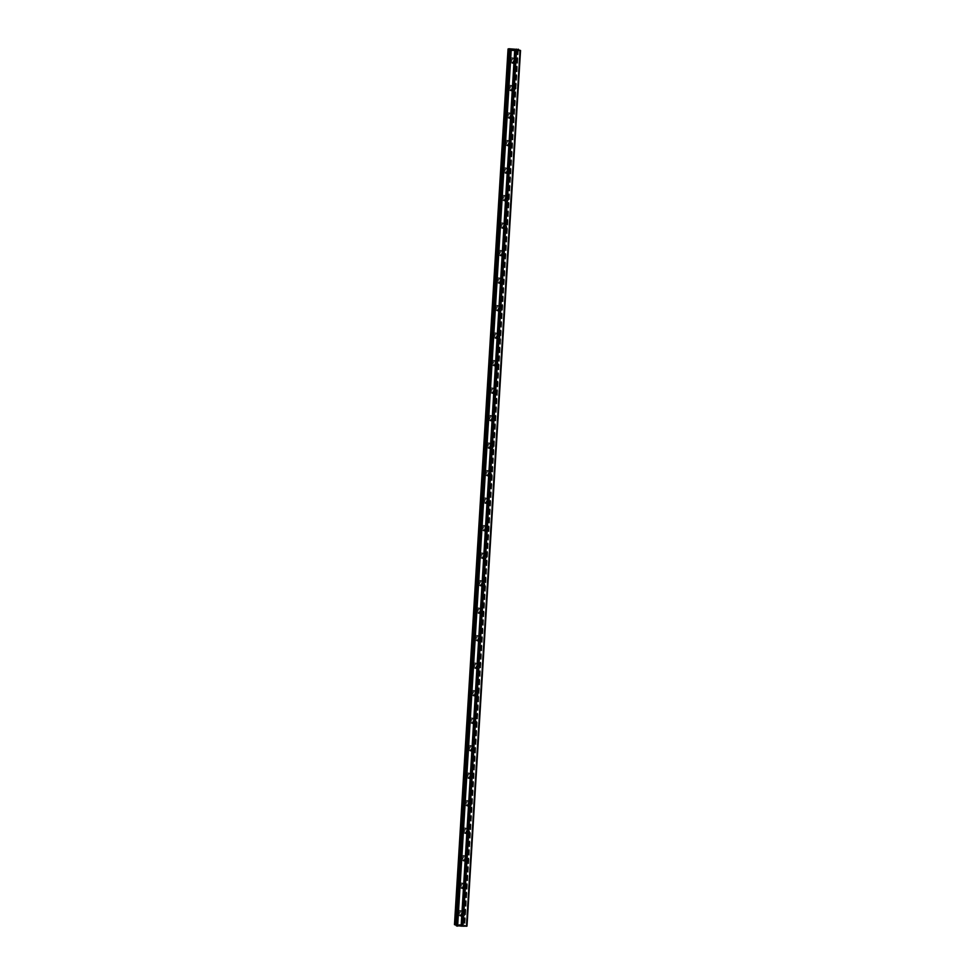 <?xml version="1.0" encoding="UTF-8"?>
<svg xmlns="http://www.w3.org/2000/svg" width="975" height="975" viewBox="0 0 975 975"><rect width="100%" height="100%" fill="white"/><g stroke="black" fill="none" stroke-linecap="round" stroke-linejoin="round"><path stroke-width="0.73" stroke-dasharray="4.88 3.66" d="M461.273 915.269A1.633 1.536 -59 0 1 459.481 913.685A1.633 1.536 -59 0 1 462.516 913.112M462.284 913.002A2.559 2.413 121 0 0 461.163 910.784A2.559 2.413 121 0 0 457.397 912.953A2.559 2.413 121 0 0 458.518 915.172A2.559 2.413 121 0 0 462.284 913.002A2.559 2.413 121 0 0 461.163 910.784A2.559 2.413 121 0 0 457.397 912.953A2.559 2.413 121 0 0 458.518 915.172A2.559 2.413 121 0 0 462.284 913.002M462.954 887.762A1.633 1.536 -59 0 1 461.163 886.178A1.633 1.536 -59 0 1 464.197 885.605M463.966 885.495A2.559 2.413 121 0 0 462.845 883.277A2.559 2.413 121 0 0 459.079 885.446A2.559 2.413 121 0 0 460.2 887.664A2.559 2.413 121 0 0 463.966 885.495A2.559 2.413 121 0 0 462.845 883.277A2.559 2.413 121 0 0 459.079 885.446A2.559 2.413 121 0 0 460.2 887.664A2.559 2.413 121 0 0 463.966 885.495M464.636 860.255A1.633 1.536 -59 0 1 462.845 858.67A1.633 1.536 -59 0 1 465.879 858.098M465.648 857.988A2.559 2.413 121 0 0 464.527 855.77A2.559 2.413 121 0 0 460.761 857.939A2.559 2.413 121 0 0 461.882 860.157A2.559 2.413 121 0 0 465.648 857.988A2.559 2.413 121 0 0 464.527 855.77A2.559 2.413 121 0 0 460.761 857.939A2.559 2.413 121 0 0 461.882 860.157A2.559 2.413 121 0 0 465.648 857.988M466.318 832.747A1.633 1.536 -59 0 1 464.527 831.163A1.633 1.536 -59 0 1 467.561 830.59M467.342 830.481A2.559 2.413 121 0 0 466.208 828.263A2.559 2.413 121 0 0 462.442 830.432A2.559 2.413 121 0 0 463.576 832.65A2.559 2.413 121 0 0 467.342 830.481A2.559 2.413 121 0 0 466.208 828.263A2.559 2.413 121 0 0 462.442 830.432A2.559 2.413 121 0 0 463.564 832.65A2.559 2.413 121 0 0 467.33 830.481M468 805.24A1.633 1.536 -59 0 1 466.208 803.656A1.633 1.536 -59 0 1 469.243 803.083M469.024 802.973A2.559 2.413 121 0 0 467.89 800.755A2.559 2.413 121 0 0 464.124 802.925A2.559 2.413 121 0 0 465.258 805.143A2.559 2.413 121 0 0 469.024 802.973A2.559 2.413 121 0 0 467.89 800.755A2.559 2.413 121 0 0 464.124 802.925A2.559 2.413 121 0 0 465.246 805.143A2.559 2.413 121 0 0 469.012 802.973M469.682 777.733A1.633 1.536 -59 0 1 467.89 776.149A1.633 1.536 -59 0 1 470.937 775.576M470.706 775.466A2.559 2.413 121 0 0 469.572 773.248A2.559 2.413 121 0 0 465.806 775.418A2.559 2.413 121 0 0 466.94 777.636A2.559 2.413 121 0 0 470.706 775.466A2.559 2.413 121 0 0 469.572 773.248A2.559 2.413 121 0 0 465.806 775.418A2.559 2.413 121 0 0 466.928 777.636A2.559 2.413 121 0 0 470.693 775.466M471.364 750.226A1.633 1.536 -59 0 1 469.572 748.642A1.633 1.536 -59 0 1 472.619 748.069M472.388 747.959A2.559 2.413 121 0 0 471.254 745.741A2.559 2.413 121 0 0 467.488 747.91A2.559 2.413 121 0 0 468.622 750.128A2.559 2.413 121 0 0 472.388 747.959A2.559 2.413 121 0 0 471.254 745.741A2.559 2.413 121 0 0 467.488 747.91A2.559 2.413 121 0 0 468.622 750.128A2.559 2.413 121 0 0 472.388 747.959M473.046 722.719A1.633 1.536 -59 0 1 471.254 721.134A1.633 1.536 -59 0 1 474.301 720.562M474.069 720.452A2.559 2.413 121 0 0 472.936 718.234A2.559 2.413 121 0 0 469.17 720.403A2.559 2.413 121 0 0 470.303 722.621A2.559 2.413 121 0 0 474.069 720.452A2.559 2.413 121 0 0 472.936 718.234A2.559 2.413 121 0 0 469.17 720.403A2.559 2.413 121 0 0 470.303 722.621A2.559 2.413 121 0 0 474.069 720.452M474.727 695.212A1.633 1.536 -59 0 1 472.936 693.627A1.633 1.536 -59 0 1 475.983 693.054M475.751 692.945A2.559 2.413 121 0 0 474.618 690.727A2.559 2.413 121 0 0 470.852 692.896A2.559 2.413 121 0 0 471.985 695.114A2.559 2.413 121 0 0 475.751 692.945A2.559 2.413 121 0 0 474.618 690.727A2.559 2.413 121 0 0 470.852 692.896A2.559 2.413 121 0 0 471.985 695.114A2.559 2.413 121 0 0 475.751 692.945M476.409 667.704A1.633 1.536 -59 0 1 474.618 666.12A1.633 1.536 -59 0 1 477.665 665.547M477.433 665.438A2.559 2.413 121 0 0 476.3 663.219A2.559 2.413 121 0 0 472.534 665.389A2.559 2.413 121 0 0 473.667 667.607A2.559 2.413 121 0 0 477.433 665.438A2.559 2.413 121 0 0 476.3 663.219A2.559 2.413 121 0 0 472.534 665.389A2.559 2.413 121 0 0 473.667 667.607A2.559 2.413 121 0 0 477.433 665.438M478.091 640.197A1.633 1.536 -59 0 1 476.3 638.613A1.633 1.536 -59 0 1 479.347 638.04M479.115 637.93A2.559 2.413 121 0 0 477.982 635.712A2.559 2.413 121 0 0 474.216 637.882A2.559 2.413 121 0 0 475.349 640.1A2.559 2.413 121 0 0 479.115 637.93A2.559 2.413 121 0 0 477.982 635.712A2.559 2.413 121 0 0 474.216 637.882A2.559 2.413 121 0 0 475.349 640.1A2.559 2.413 121 0 0 479.115 637.93M479.773 612.69A1.633 1.536 -59 0 1 477.982 611.106A1.633 1.536 -59 0 1 481.028 610.533M480.797 610.423A2.559 2.413 121 0 0 479.663 608.205A2.559 2.413 121 0 0 475.898 610.374A2.559 2.413 121 0 0 477.031 612.592A2.559 2.413 121 0 0 480.797 610.423A2.559 2.413 121 0 0 479.663 608.205A2.559 2.413 121 0 0 475.898 610.374A2.559 2.413 121 0 0 477.031 612.592A2.559 2.413 121 0 0 480.797 610.423M481.455 585.183A1.633 1.536 -59 0 1 479.663 583.598A1.633 1.536 -59 0 1 482.71 583.026M482.479 582.916A2.559 2.413 121 0 0 481.345 580.698A2.559 2.413 121 0 0 477.579 582.867A2.559 2.413 121 0 0 478.713 585.085A2.559 2.413 121 0 0 482.479 582.916A2.559 2.413 121 0 0 481.345 580.698A2.559 2.413 121 0 0 477.579 582.867A2.559 2.413 121 0 0 478.713 585.085A2.559 2.413 121 0 0 482.479 582.916M483.149 557.676A1.633 1.536 -59 0 1 481.357 556.091A1.633 1.536 -59 0 1 484.392 555.518M484.161 555.409A2.559 2.413 121 0 0 483.027 553.191A2.559 2.413 121 0 0 479.261 555.36A2.559 2.413 121 0 0 480.395 557.578A2.559 2.413 121 0 0 484.161 555.409A2.559 2.413 121 0 0 483.027 553.191A2.559 2.413 121 0 0 479.261 555.36A2.559 2.413 121 0 0 480.395 557.578A2.559 2.413 121 0 0 484.161 555.409M484.831 530.168A1.633 1.536 -59 0 1 483.039 528.584A1.633 1.536 -59 0 1 486.074 528.011M485.842 527.902A2.559 2.413 121 0 0 484.709 525.683A2.559 2.413 121 0 0 480.943 527.853A2.559 2.413 121 0 0 482.077 530.071A2.559 2.413 121 0 0 485.842 527.902A2.559 2.413 121 0 0 484.709 525.683A2.559 2.413 121 0 0 480.943 527.853A2.559 2.413 121 0 0 482.077 530.071A2.559 2.413 121 0 0 485.842 527.902M486.513 502.661A1.633 1.536 -59 0 1 484.721 501.077A1.633 1.536 -59 0 1 487.756 500.504M487.524 500.394A2.559 2.413 121 0 0 486.391 498.176A2.559 2.413 121 0 0 482.625 500.346A2.559 2.413 121 0 0 483.758 502.564A2.559 2.413 121 0 0 487.524 500.394A2.559 2.413 121 0 0 486.391 498.176A2.559 2.413 121 0 0 482.625 500.346A2.559 2.413 121 0 0 483.758 502.564A2.559 2.413 121 0 0 487.524 500.394M488.195 475.154A1.633 1.536 -59 0 1 486.403 473.57A1.633 1.536 -59 0 1 489.438 472.997M489.206 472.887A2.559 2.413 121 0 0 488.073 470.669A2.559 2.413 121 0 0 484.307 472.838A2.559 2.413 121 0 0 485.44 475.057A2.559 2.413 121 0 0 489.206 472.887A2.559 2.413 121 0 0 488.073 470.669A2.559 2.413 121 0 0 484.307 472.838A2.559 2.413 121 0 0 485.44 475.057A2.559 2.413 121 0 0 489.206 472.887M489.877 447.647A1.633 1.536 -59 0 1 488.085 446.062A1.633 1.536 -59 0 1 491.12 445.49M490.888 445.38A2.559 2.413 121 0 0 489.755 443.162A2.559 2.413 121 0 0 485.989 445.331A2.559 2.413 121 0 0 487.122 447.549A2.559 2.413 121 0 0 490.888 445.38A2.559 2.413 121 0 0 489.755 443.162A2.559 2.413 121 0 0 485.989 445.331A2.559 2.413 121 0 0 487.122 447.549A2.559 2.413 121 0 0 490.888 445.38M491.558 420.14A1.633 1.536 -59 0 1 489.767 418.555A1.633 1.536 -59 0 1 492.802 417.982M492.57 417.873A2.559 2.413 121 0 0 491.437 415.655A2.559 2.413 121 0 0 487.671 417.824A2.559 2.413 121 0 0 488.804 420.042A2.559 2.413 121 0 0 492.57 417.873A2.559 2.413 121 0 0 491.437 415.655A2.559 2.413 121 0 0 487.671 417.824A2.559 2.413 121 0 0 488.804 420.042A2.559 2.413 121 0 0 492.57 417.873M493.24 392.633A1.633 1.536 -59 0 1 491.449 391.048A1.633 1.536 -59 0 1 494.483 390.475M494.252 390.366A2.559 2.413 121 0 0 493.131 388.148A2.559 2.413 121 0 0 489.365 390.317A2.559 2.413 121 0 0 490.486 392.535A2.559 2.413 121 0 0 494.252 390.366A2.559 2.413 121 0 0 493.118 388.148A2.559 2.413 121 0 0 489.352 390.317A2.559 2.413 121 0 0 490.486 392.535A2.559 2.413 121 0 0 494.252 390.366M494.922 365.125A1.633 1.536 -59 0 1 493.131 363.541A1.633 1.536 -59 0 1 496.165 362.968M495.934 362.858A2.559 2.413 121 0 0 494.812 360.64A2.559 2.413 121 0 0 491.047 362.81A2.559 2.413 121 0 0 492.168 365.028A2.559 2.413 121 0 0 495.934 362.858A2.559 2.413 121 0 0 494.8 360.64A2.559 2.413 121 0 0 491.034 362.81A2.559 2.413 121 0 0 492.168 365.028A2.559 2.413 121 0 0 495.934 362.858M496.604 337.618A1.633 1.536 -59 0 1 494.812 336.034A1.633 1.536 -59 0 1 497.847 335.461M497.616 335.351A2.559 2.413 121 0 0 496.494 333.133A2.559 2.413 121 0 0 492.728 335.303A2.559 2.413 121 0 0 493.85 337.521A2.559 2.413 121 0 0 497.616 335.351A2.559 2.413 121 0 0 496.482 333.133A2.559 2.413 121 0 0 492.716 335.303A2.559 2.413 121 0 0 493.85 337.521A2.559 2.413 121 0 0 497.616 335.351M498.286 310.111A1.633 1.536 -59 0 1 496.494 308.527A1.633 1.536 -59 0 1 499.529 307.954M499.298 307.844A2.559 2.413 121 0 0 498.176 305.626A2.559 2.413 121 0 0 494.41 307.795A2.559 2.413 121 0 0 495.532 310.013A2.559 2.413 121 0 0 499.298 307.844A2.559 2.413 121 0 0 498.176 305.626A2.559 2.413 121 0 0 494.41 307.795A2.559 2.413 121 0 0 495.532 310.013A2.559 2.413 121 0 0 499.298 307.844M499.968 282.604A1.633 1.536 -59 0 1 498.176 281.019A1.633 1.536 -59 0 1 501.211 280.447M500.979 280.337A2.559 2.413 121 0 0 499.858 278.119A2.559 2.413 121 0 0 496.092 280.288A2.559 2.413 121 0 0 497.213 282.506A2.559 2.413 121 0 0 500.979 280.337A2.559 2.413 121 0 0 499.858 278.119A2.559 2.413 121 0 0 496.092 280.288A2.559 2.413 121 0 0 497.213 282.506A2.559 2.413 121 0 0 500.979 280.337M501.65 255.097A1.633 1.536 -59 0 1 499.858 253.512A1.633 1.536 -59 0 1 502.893 252.939M502.661 252.83A2.559 2.413 121 0 0 501.54 250.612A2.559 2.413 121 0 0 497.774 252.781A2.559 2.413 121 0 0 498.895 254.999A2.559 2.413 121 0 0 502.661 252.83A2.559 2.413 121 0 0 501.54 250.612A2.559 2.413 121 0 0 497.774 252.781A2.559 2.413 121 0 0 498.895 254.999A2.559 2.413 121 0 0 502.661 252.83M503.332 227.589A1.633 1.536 -59 0 1 501.54 226.005A1.633 1.536 -59 0 1 504.575 225.432M504.343 225.322A2.559 2.413 121 0 0 503.222 223.104A2.559 2.413 121 0 0 499.456 225.274A2.559 2.413 121 0 0 500.577 227.492A2.559 2.413 121 0 0 504.343 225.322A2.559 2.413 121 0 0 503.222 223.104A2.559 2.413 121 0 0 499.456 225.274A2.559 2.413 121 0 0 500.577 227.492A2.559 2.413 121 0 0 504.343 225.322M505.013 200.082A1.633 1.536 -59 0 1 503.222 198.486A1.633 1.536 -59 0 1 506.257 197.925M506.037 197.815A2.559 2.413 121 0 0 504.904 195.597A2.559 2.413 121 0 0 501.138 197.767A2.559 2.413 121 0 0 502.271 199.985A2.559 2.413 121 0 0 506.037 197.815A2.559 2.413 121 0 0 504.904 195.597A2.559 2.413 121 0 0 501.138 197.767A2.559 2.413 121 0 0 502.259 199.985A2.559 2.413 121 0 0 506.025 197.815M506.695 172.575A1.633 1.536 -59 0 1 504.904 170.978A1.633 1.536 -59 0 1 507.951 170.418M507.719 170.308A2.559 2.413 121 0 0 506.586 168.09A2.559 2.413 121 0 0 502.82 170.259A2.559 2.413 121 0 0 503.953 172.478A2.559 2.413 121 0 0 507.719 170.308A2.559 2.413 121 0 0 506.586 168.09A2.559 2.413 121 0 0 502.82 170.259A2.559 2.413 121 0 0 503.941 172.478A2.559 2.413 121 0 0 507.707 170.308M508.377 145.068A1.633 1.536 -59 0 1 506.586 143.471A1.633 1.536 -59 0 1 509.633 142.911M509.401 142.801A2.559 2.413 121 0 0 508.268 140.583A2.559 2.413 121 0 0 504.502 142.752A2.559 2.413 121 0 0 505.635 144.97A2.559 2.413 121 0 0 509.401 142.801A2.559 2.413 121 0 0 508.268 140.583A2.559 2.413 121 0 0 504.502 142.752A2.559 2.413 121 0 0 505.635 144.97A2.559 2.413 121 0 0 509.401 142.801M510.059 117.561A1.633 1.536 -59 0 1 508.268 115.964A1.633 1.536 -59 0 1 511.314 115.403M511.083 115.294A2.559 2.413 121 0 0 509.949 113.076A2.559 2.413 121 0 0 506.183 115.245A2.559 2.413 121 0 0 507.317 117.463A2.559 2.413 121 0 0 511.083 115.294A2.559 2.413 121 0 0 509.949 113.076A2.559 2.413 121 0 0 506.183 115.245A2.559 2.413 121 0 0 507.317 117.463A2.559 2.413 121 0 0 511.083 115.294M511.741 90.053A1.633 1.536 -59 0 1 509.949 88.457A1.633 1.536 -59 0 1 512.996 87.896M512.765 87.787A2.559 2.413 121 0 0 511.631 85.568A2.559 2.413 121 0 0 507.865 87.738A2.559 2.413 121 0 0 508.999 89.956A2.559 2.413 121 0 0 512.765 87.787A2.559 2.413 121 0 0 511.631 85.568A2.559 2.413 121 0 0 507.865 87.738A2.559 2.413 121 0 0 508.999 89.956A2.559 2.413 121 0 0 512.765 87.787M513.423 62.546A1.633 1.536 -59 0 1 511.631 60.95A1.633 1.536 -59 0 1 514.678 60.389M514.447 60.279A2.559 2.413 121 0 0 513.313 58.061A2.559 2.413 121 0 0 509.547 60.231A2.559 2.413 121 0 0 510.681 62.449A2.559 2.413 121 0 0 514.447 60.279A2.559 2.413 121 0 0 513.313 58.061A2.559 2.413 121 0 0 509.547 60.231A2.559 2.413 121 0 0 510.681 62.449A2.559 2.413 121 0 0 514.447 60.279M510.742 60.95A2.559 2.413 -59 0 1 514.508 58.78A2.559 2.413 -59 0 1 515.641 60.998A2.559 2.413 -59 0 1 511.875 63.168A2.559 2.413 -59 0 1 510.742 60.95M513.398 62.412A2.559 2.413 -59 0 1 509.669 60.304A2.559 2.413 -59 0 1 513.435 58.134A2.559 2.413 -59 0 1 514.556 60.413M509.06 88.457A2.559 2.413 -59 0 1 512.826 86.287A2.559 2.413 -59 0 1 513.959 88.506A2.559 2.413 -59 0 1 510.193 90.675A2.559 2.413 -59 0 1 509.06 88.457M511.717 89.919A2.559 2.413 -59 0 1 507.987 87.811A2.559 2.413 -59 0 1 511.753 85.642A2.559 2.413 -59 0 1 512.874 87.921M507.378 115.964A2.559 2.413 -59 0 1 511.144 113.795A2.559 2.413 -59 0 1 512.277 116.013A2.559 2.413 -59 0 1 508.511 118.182A2.559 2.413 -59 0 1 507.378 115.964M510.023 117.427A2.559 2.413 -59 0 1 506.305 115.318A2.559 2.413 -59 0 1 510.071 113.149A2.559 2.413 -59 0 1 511.192 115.428M505.696 143.471A2.559 2.413 -59 0 1 509.462 141.302A2.559 2.413 -59 0 1 510.595 143.52A2.559 2.413 -59 0 1 506.829 145.689A2.559 2.413 -59 0 1 505.696 143.471M508.341 144.934A2.559 2.413 -59 0 1 504.623 142.825A2.559 2.413 -59 0 1 508.389 140.656A2.559 2.413 -59 0 1 509.511 142.935M504.014 170.978A2.559 2.413 -59 0 1 507.78 168.809A2.559 2.413 -59 0 1 508.913 171.027A2.559 2.413 -59 0 1 505.148 173.197A2.559 2.413 -59 0 1 504.014 170.978M506.659 172.441A2.559 2.413 -59 0 1 502.942 170.332A2.559 2.413 -59 0 1 506.707 168.163A2.559 2.413 -59 0 1 507.829 170.442M502.332 198.486A2.559 2.413 -59 0 1 506.098 196.316A2.559 2.413 -59 0 1 507.232 198.534A2.559 2.413 -59 0 1 503.466 200.704A2.559 2.413 -59 0 1 502.332 198.486M504.977 199.948A2.559 2.413 -59 0 1 501.26 197.84A2.559 2.413 -59 0 1 505.026 195.67A2.559 2.413 -59 0 1 506.147 197.949M500.65 225.993A2.559 2.413 -59 0 1 504.416 223.823A2.559 2.413 -59 0 1 505.55 226.042A2.559 2.413 -59 0 1 501.784 228.211A2.559 2.413 -59 0 1 500.65 225.993M503.295 227.455A2.559 2.413 -59 0 1 499.578 225.347A2.559 2.413 -59 0 1 503.344 223.178A2.559 2.413 -59 0 1 504.465 225.457M498.968 253.5A2.559 2.413 -59 0 1 502.734 251.331A2.559 2.413 -59 0 1 503.868 253.549A2.559 2.413 -59 0 1 500.102 255.718A2.559 2.413 -59 0 1 498.968 253.5M501.613 254.962A2.559 2.413 -59 0 1 497.896 252.854A2.559 2.413 -59 0 1 501.662 250.685A2.559 2.413 -59 0 1 502.783 252.964M497.287 281.007A2.559 2.413 -59 0 1 501.053 278.838A2.559 2.413 -59 0 1 502.186 281.056A2.559 2.413 -59 0 1 498.42 283.225A2.559 2.413 -59 0 1 497.287 281.007M499.931 282.47A2.559 2.413 -59 0 1 496.214 280.361A2.559 2.413 -59 0 1 499.98 278.192A2.559 2.413 -59 0 1 501.101 280.471M495.605 308.514A2.559 2.413 -59 0 1 499.371 306.345A2.559 2.413 -59 0 1 500.504 308.563A2.559 2.413 -59 0 1 496.738 310.733A2.559 2.413 -59 0 1 495.605 308.514M498.249 309.977A2.559 2.413 -59 0 1 494.52 307.868A2.559 2.413 -59 0 1 498.286 305.699A2.559 2.413 -59 0 1 499.419 307.978M493.923 336.022A2.559 2.413 -59 0 1 497.689 333.852A2.559 2.413 -59 0 1 498.822 336.07A2.559 2.413 -59 0 1 495.056 338.24A2.559 2.413 -59 0 1 493.923 336.022M496.567 337.484A2.559 2.413 -59 0 1 492.838 335.376A2.559 2.413 -59 0 1 496.604 333.206A2.559 2.413 -59 0 1 497.737 335.485M492.241 363.529A2.559 2.413 -59 0 1 496.007 361.359A2.559 2.413 -59 0 1 497.128 363.577A2.559 2.413 -59 0 1 493.374 365.747A2.559 2.413 -59 0 1 492.241 363.529M494.886 364.991A2.559 2.413 -59 0 1 491.156 362.883A2.559 2.413 -59 0 1 494.922 360.713A2.559 2.413 -59 0 1 496.056 362.992M490.559 391.036A2.559 2.413 -59 0 1 494.325 388.867A2.559 2.413 -59 0 1 495.446 391.085A2.559 2.413 -59 0 1 491.68 393.254A2.559 2.413 -59 0 1 490.559 391.036M493.204 392.498A2.559 2.413 -59 0 1 489.474 390.39A2.559 2.413 -59 0 1 493.24 388.221A2.559 2.413 -59 0 1 494.374 390.5M488.877 418.543A2.559 2.413 -59 0 1 492.643 416.374A2.559 2.413 -59 0 1 493.764 418.592A2.559 2.413 -59 0 1 489.998 420.761A2.559 2.413 -59 0 1 488.877 418.543M491.522 420.006A2.559 2.413 -59 0 1 487.793 417.897A2.559 2.413 -59 0 1 491.558 415.728A2.559 2.413 -59 0 1 492.692 418.007M487.195 446.05A2.559 2.413 -59 0 1 490.961 443.881A2.559 2.413 -59 0 1 492.082 446.099A2.559 2.413 -59 0 1 488.317 448.268A2.559 2.413 -59 0 1 487.195 446.05M489.84 447.513A2.559 2.413 -59 0 1 486.111 445.404A2.559 2.413 -59 0 1 489.877 443.235A2.559 2.413 -59 0 1 491.01 445.514M485.513 473.558A2.559 2.413 -59 0 1 489.279 471.388A2.559 2.413 -59 0 1 490.401 473.606A2.559 2.413 -59 0 1 486.635 475.776A2.559 2.413 -59 0 1 485.513 473.558M488.158 475.02A2.559 2.413 -59 0 1 484.429 472.912A2.559 2.413 -59 0 1 488.195 470.742A2.559 2.413 -59 0 1 489.328 473.021M483.832 501.065A2.559 2.413 -59 0 1 487.597 498.895A2.559 2.413 -59 0 1 488.719 501.113A2.559 2.413 -59 0 1 484.953 503.283A2.559 2.413 -59 0 1 483.832 501.065M486.476 502.527A2.559 2.413 -59 0 1 482.747 500.419A2.559 2.413 -59 0 1 486.513 498.249A2.559 2.413 -59 0 1 487.646 500.528M482.15 528.572A2.559 2.413 -59 0 1 485.916 526.403A2.559 2.413 -59 0 1 487.037 528.621A2.559 2.413 -59 0 1 483.271 530.79A2.559 2.413 -59 0 1 482.15 528.572M484.794 530.034A2.559 2.413 -59 0 1 481.065 527.926A2.559 2.413 -59 0 1 484.831 525.757A2.559 2.413 -59 0 1 485.952 528.036M480.456 556.079A2.559 2.413 -59 0 1 484.222 553.91A2.559 2.413 -59 0 1 485.355 556.128A2.559 2.413 -59 0 1 481.589 558.297A2.559 2.413 -59 0 1 480.456 556.079M483.112 557.542A2.559 2.413 -59 0 1 479.383 555.433A2.559 2.413 -59 0 1 483.149 553.264A2.559 2.413 -59 0 1 484.27 555.543M478.774 583.586A2.559 2.413 -59 0 1 482.54 581.417A2.559 2.413 -59 0 1 483.673 583.635A2.559 2.413 -59 0 1 479.907 585.804A2.559 2.413 -59 0 1 478.774 583.586M481.431 585.049A2.559 2.413 -59 0 1 477.701 582.94A2.559 2.413 -59 0 1 481.467 580.771A2.559 2.413 -59 0 1 482.588 583.05M477.092 611.093A2.559 2.413 -59 0 1 480.858 608.924A2.559 2.413 -59 0 1 481.991 611.142A2.559 2.413 -59 0 1 478.225 613.312A2.559 2.413 -59 0 1 477.092 611.093M479.749 612.556A2.559 2.413 -59 0 1 476.019 610.447A2.559 2.413 -59 0 1 479.785 608.278A2.559 2.413 -59 0 1 480.907 610.557M475.41 638.601A2.559 2.413 -59 0 1 479.176 636.431A2.559 2.413 -59 0 1 480.309 638.649A2.559 2.413 -59 0 1 476.543 640.819A2.559 2.413 -59 0 1 475.41 638.601M478.067 640.063A2.559 2.413 -59 0 1 474.337 637.955A2.559 2.413 -59 0 1 478.103 635.785A2.559 2.413 -59 0 1 479.225 638.064M473.728 666.108A2.559 2.413 -59 0 1 477.494 663.938A2.559 2.413 -59 0 1 478.628 666.157A2.559 2.413 -59 0 1 474.862 668.326A2.559 2.413 -59 0 1 473.728 666.108M476.385 667.57A2.559 2.413 -59 0 1 472.656 665.462A2.559 2.413 -59 0 1 476.422 663.293A2.559 2.413 -59 0 1 477.543 665.572M472.046 693.615A2.559 2.413 -59 0 1 475.812 691.446A2.559 2.413 -59 0 1 476.946 693.664A2.559 2.413 -59 0 1 473.18 695.833A2.559 2.413 -59 0 1 472.046 693.615M474.703 695.078A2.559 2.413 -59 0 1 470.974 692.969A2.559 2.413 -59 0 1 474.74 690.8A2.559 2.413 -59 0 1 475.861 693.079M470.364 721.122A2.559 2.413 -59 0 1 474.13 718.953A2.559 2.413 -59 0 1 475.264 721.171A2.559 2.413 -59 0 1 471.498 723.34A2.559 2.413 -59 0 1 470.364 721.122M473.021 722.585A2.559 2.413 -59 0 1 469.292 720.476A2.559 2.413 -59 0 1 473.058 718.307A2.559 2.413 -59 0 1 474.179 720.586M468.683 748.629A2.559 2.413 -59 0 1 472.448 746.46A2.559 2.413 -59 0 1 473.582 748.678A2.559 2.413 -59 0 1 469.816 750.848A2.559 2.413 -59 0 1 468.683 748.629M471.327 750.092A2.559 2.413 -59 0 1 467.61 747.983A2.559 2.413 -59 0 1 471.376 745.814A2.559 2.413 -59 0 1 472.497 748.093M467.001 776.137A2.559 2.413 -59 0 1 470.767 773.967A2.559 2.413 -59 0 1 471.9 776.185A2.559 2.413 -59 0 1 468.134 778.355A2.559 2.413 -59 0 1 467.001 776.137M469.645 777.599A2.559 2.413 -59 0 1 465.928 775.491A2.559 2.413 -59 0 1 469.694 773.321A2.559 2.413 -59 0 1 470.815 775.6M465.319 803.644A2.559 2.413 -59 0 1 469.085 801.474A2.559 2.413 -59 0 1 470.218 803.693A2.559 2.413 -59 0 1 466.452 805.862A2.559 2.413 -59 0 1 465.319 803.644M467.963 805.106A2.559 2.413 -59 0 1 464.246 802.998A2.559 2.413 -59 0 1 468.012 800.828A2.559 2.413 -59 0 1 469.133 803.108M463.637 831.151A2.559 2.413 -59 0 1 467.403 828.982A2.559 2.413 -59 0 1 468.536 831.2A2.559 2.413 -59 0 1 464.77 833.369A2.559 2.413 -59 0 1 463.637 831.151M466.282 832.613A2.559 2.413 -59 0 1 462.564 830.505A2.559 2.413 -59 0 1 466.33 828.336A2.559 2.413 -59 0 1 467.452 830.615M461.955 858.658A2.559 2.413 -59 0 1 465.721 856.489A2.559 2.413 -59 0 1 466.854 858.707A2.559 2.413 -59 0 1 463.088 860.876A2.559 2.413 -59 0 1 461.955 858.658M464.6 860.121A2.559 2.413 -59 0 1 460.883 858.012A2.559 2.413 -59 0 1 464.648 855.843A2.559 2.413 -59 0 1 465.77 858.122M460.273 886.165A2.559 2.413 -59 0 1 464.039 883.996A2.559 2.413 -59 0 1 465.173 886.214A2.559 2.413 -59 0 1 461.407 888.383A2.559 2.413 -59 0 1 460.273 886.165M462.918 887.628A2.559 2.413 -59 0 1 459.201 885.519A2.559 2.413 -59 0 1 462.967 883.35A2.559 2.413 -59 0 1 464.088 885.629M458.591 913.672A2.559 2.413 -59 0 1 462.357 911.503A2.559 2.413 -59 0 1 463.491 913.721A2.559 2.413 -59 0 1 459.725 915.891A2.559 2.413 -59 0 1 458.591 913.672M461.236 915.135A2.559 2.413 -59 0 1 457.519 913.027A2.559 2.413 -59 0 1 461.273 910.857A2.559 2.413 -59 0 1 462.406 913.136M514.13 49.847L512.436 49.481M513.593 49.518L512.606 49.506M516.092 49.871L514.776 49.847M514.568 49.579L515.47 49.615M461.663 925.19L460.675 925.178L461.663 925.178M462.162 925.482L461.175 925.47L462.162 925.482M461.212 925.494L462.333 925.507L461.212 925.494M459.908 925.238L459.298 925.141L459.908 925.238M509.767 49.969L456.178 925.628L457.19 925.36L456.19 924.995M508.048 48.982L454.472 924.629L462.832 924.483L466.988 926.14M517.652 49.688L464.112 925.08M517.701 49.725L464.173 925.068M518.054 49.079L464.502 924.727M517.932 49.067L464.368 924.714M516.872 48.908L463.308 924.556M516.823 48.896L463.259 924.544M516.384 48.835L462.832 924.483M508.999 48.75L455.447 924.398M455.203 924.483L508.755 48.847M508.182 48.957L454.63 924.605M508.097 48.969L454.545 924.617M519.967 50.139L466.403 925.787M519.736 50.078L466.184 925.726M518.005 49.823L464.441 925.47M517.774 49.762L464.222 925.421M517.384 49.518L463.844 925.19M518.261 49.859L464.734 924.934M518.347 49.871L464.831 924.922M518.395 49.883L464.904 924.897M518.261 49.116L464.709 924.763M518.152 49.091L464.6 924.739M510.108 49.883L456.58 925.056M510.339 49.835L456.8 925.117M457.141 925.397L510.693 49.749L457.178 925.336M463.552 913.307L461.882 912.307M465.233 885.8L463.564 884.8M466.915 858.293L465.246 857.293M468.597 830.785L466.928 829.786M470.279 803.278L468.609 802.279M471.961 775.771L470.291 774.772M473.643 748.264L471.973 747.264M475.325 720.757L473.655 719.757M477.007 693.249L475.337 692.25M478.688 665.742L477.019 664.743M480.383 638.235L478.701 637.236M482.064 610.728L480.383 609.728M483.746 583.221L482.064 582.209M485.428 555.713L483.746 554.702M487.11 528.206L485.428 527.195M488.792 500.699L487.11 499.688M490.474 473.192L488.792 472.18M492.156 445.685L490.474 444.673M493.837 418.178L492.156 417.166M495.519 390.67L493.837 389.659M497.201 363.163L495.519 362.152M498.883 335.656L497.213 334.644M500.565 308.149L498.895 307.137M502.247 280.642L500.577 279.63M503.929 253.134L502.259 252.123M505.611 225.627L503.941 224.616M507.293 198.12L505.623 197.108M508.974 170.613L507.305 169.601M510.656 143.106L508.987 142.094M512.338 115.598L510.668 114.587M514.02 88.091L512.35 87.08M515.702 60.584L514.032 59.573M514.508 58.78L513.435 58.134M512.826 86.287L511.753 85.642M511.144 113.795L510.071 113.149M509.462 141.302L508.389 140.656M507.78 168.809L506.707 168.163M506.098 196.316L505.026 195.67M504.416 223.823L503.344 223.178M502.734 251.331L501.662 250.685M501.053 278.838L499.98 278.192M499.371 306.345L498.286 305.699M497.689 333.852L496.604 333.206M496.007 361.359L494.922 360.713M494.325 388.867L493.24 388.221M492.643 416.374L491.558 415.728M490.961 443.881L489.877 443.235M489.279 471.388L488.195 470.742M487.597 498.895L486.513 498.249M485.916 526.403L484.831 525.757M484.222 553.91L483.149 553.264M482.54 581.417L481.467 580.771M480.858 608.924L479.785 608.278M479.176 636.431L478.103 635.785M477.494 663.938L476.422 663.293M475.812 691.446L474.74 690.8M474.13 718.953L473.058 718.307M472.448 746.46L471.376 745.814M470.767 773.967L469.694 773.321M469.085 801.474L468.012 800.828M467.403 828.982L466.33 828.336M465.721 856.489L464.648 855.843M464.039 883.996L462.967 883.35M462.357 911.503L461.273 910.857M459.725 915.891L458.64 915.245M461.407 888.383L460.322 887.737M463.088 860.876L462.004 860.23M464.77 833.369L463.686 832.723M466.452 805.862L465.367 805.216M468.134 778.355L467.049 777.709M469.816 750.848L468.731 750.202M471.498 723.34L470.425 722.694M473.18 695.833L472.107 695.187M474.862 668.326L473.789 667.68M476.543 640.819L475.471 640.173M478.225 613.312L477.153 612.666M479.907 585.804L478.835 585.158M481.589 558.297L480.517 557.651M483.271 530.79L482.198 530.144M484.953 503.283L483.88 502.637M486.635 475.776L485.562 475.13M488.317 448.268L487.244 447.622M489.998 420.761L488.926 420.115M491.68 393.254L490.608 392.608M493.374 365.747L492.29 365.101M495.056 338.24L493.972 337.594M496.738 310.733L495.653 310.087M498.42 283.225L497.335 282.579M500.102 255.718L499.017 255.072M501.784 228.211L500.699 227.565M503.466 200.704L502.381 200.058M505.148 173.197L504.063 172.551M506.829 145.689L505.745 145.043M508.511 118.182L507.439 117.536M510.193 90.675L509.121 90.029M511.875 63.168L510.803 62.522M514.032 63.375L512.35 62.363M512.35 90.882L510.668 89.871M510.668 118.389L508.987 117.378M508.987 145.897L507.305 144.885M507.305 173.404L505.623 172.392M505.623 200.911L503.941 199.899M503.941 228.418L502.259 227.419M502.259 255.925L500.577 254.926M500.565 283.433L498.895 282.433M498.883 310.94L497.213 309.94M497.201 338.447L495.532 337.447M495.519 365.954L493.85 364.955M493.837 393.461L492.168 392.462M492.156 420.968L490.486 419.969M490.474 448.476L488.804 447.476M488.792 475.983L487.122 474.983M487.11 503.49L485.44 502.491M485.428 530.997L483.758 529.998M483.746 558.504L482.077 557.505M482.064 586.012L480.383 585.012M480.383 613.519L478.701 612.519M478.701 641.026L477.019 640.027M477.019 668.533L475.337 667.534M475.337 696.04L473.655 695.041M473.655 723.547L471.973 722.548M471.973 751.055L470.291 750.055M470.291 778.562L468.609 777.562M468.609 806.069L466.928 805.07M466.928 833.576L465.246 832.577M465.246 861.083L463.564 860.084M463.564 888.591L461.882 887.591M461.87 916.098L460.2 915.098M517.725 49.396L464.161 925.056M510.754 49.713L457.19 925.36"/><path stroke-width="1.46" d="M463.625 916.037L463.32 916.134A1.633 1.536 -59 0 1 461.906 916.122L461.748 916.013A1.633 1.536 -59 0 1 461.906 913.453L462.089 913.258A1.633 1.536 -59 0 1 463.491 913.27L463.783 913.465A1.633 1.536 -59 0 1 463.625 916.037L463.003 926.213L466.988 926.14L520.54 50.481L517.652 49.688M462.516 913.112A1.633 1.536 -59 0 1 461.273 915.269M465.307 888.53L465.002 888.627A1.633 1.536 -59 0 1 463.588 888.615L463.43 888.505A1.633 1.536 -59 0 1 463.588 885.946L463.771 885.751A1.633 1.536 -59 0 1 465.173 885.763L465.465 885.958A1.633 1.536 -59 0 1 465.307 888.53L463.783 913.465M464.197 885.605A1.633 1.536 -59 0 1 462.954 887.762M466.988 861.01L466.684 861.12A1.633 1.536 -59 0 1 465.27 861.108L465.124 860.998A1.633 1.536 -59 0 1 465.27 858.439L465.453 858.244A1.633 1.536 -59 0 1 466.854 858.256L467.147 858.451A1.633 1.536 -59 0 1 466.988 861.01L465.465 885.958M465.879 858.098A1.633 1.536 -59 0 1 464.636 860.255M468.67 833.503L468.366 833.613A1.633 1.536 -59 0 1 466.952 833.601L466.806 833.491A1.633 1.536 -59 0 1 466.952 830.932L467.135 830.737A1.633 1.536 -59 0 1 468.536 830.749L468.829 830.944A1.633 1.536 -59 0 1 468.67 833.503L467.147 858.451M467.561 830.59A1.633 1.536 -59 0 1 466.318 832.747M470.352 805.996L470.048 806.106A1.633 1.536 -59 0 1 468.634 806.093L468.487 805.984A1.633 1.536 -59 0 1 468.634 803.412L468.817 803.229A1.633 1.536 -59 0 1 470.218 803.242L470.511 803.437A1.633 1.536 -59 0 1 470.352 805.996L468.829 830.944M469.243 803.083A1.633 1.536 -59 0 1 468 805.24M472.046 778.489L471.729 778.598A1.633 1.536 -59 0 1 470.316 778.586L470.169 778.477A1.633 1.536 -59 0 1 470.328 775.905L470.498 775.722A1.633 1.536 -59 0 1 471.9 775.734L472.192 775.929A1.633 1.536 -59 0 1 472.046 778.489L470.511 803.437M470.937 775.576A1.633 1.536 -59 0 1 469.682 777.733M473.728 750.982L473.411 751.091A1.633 1.536 -59 0 1 471.997 751.079L471.851 750.969A1.633 1.536 -59 0 1 472.01 748.398L472.18 748.215A1.633 1.536 -59 0 1 473.582 748.227L473.874 748.422A1.633 1.536 -59 0 1 473.728 750.982L472.192 775.929M472.619 748.069A1.633 1.536 -59 0 1 471.364 750.226M475.41 723.474L475.093 723.584A1.633 1.536 -59 0 1 473.679 723.572L473.533 723.462A1.633 1.536 -59 0 1 473.692 720.891L473.862 720.708A1.633 1.536 -59 0 1 475.264 720.72L475.556 720.915A1.633 1.536 -59 0 1 475.41 723.474L473.874 748.422M474.301 720.562A1.633 1.536 -59 0 1 473.046 722.719M477.092 695.967L476.775 696.077A1.633 1.536 -59 0 1 475.373 696.065L475.215 695.955A1.633 1.536 -59 0 1 475.373 693.383L475.544 693.201A1.633 1.536 -59 0 1 476.946 693.213L477.25 693.408A1.633 1.536 -59 0 1 477.092 695.967L475.556 720.915M475.983 693.054A1.633 1.536 -59 0 1 474.727 695.212M478.774 668.46L478.457 668.57A1.633 1.536 -59 0 1 477.055 668.557L476.897 668.448A1.633 1.536 -59 0 1 477.055 665.876L477.226 665.693A1.633 1.536 -59 0 1 478.628 665.706L478.932 665.901A1.633 1.536 -59 0 1 478.774 668.46L477.25 693.408M477.665 665.547A1.633 1.536 -59 0 1 476.409 667.704M480.456 640.953L480.139 641.062A1.633 1.536 -59 0 1 478.737 641.05L478.579 640.941A1.633 1.536 -59 0 1 478.737 638.369L478.908 638.186A1.633 1.536 -59 0 1 480.309 638.198L480.614 638.393A1.633 1.536 -59 0 1 480.456 640.953L478.932 665.901M479.347 638.04A1.633 1.536 -59 0 1 478.091 640.197M482.138 613.446L481.821 613.555A1.633 1.536 -59 0 1 480.419 613.543L480.261 613.433A1.633 1.536 -59 0 1 480.419 610.862L480.59 610.679A1.633 1.536 -59 0 1 481.991 610.691L482.296 610.886A1.633 1.536 -59 0 1 482.138 613.446L480.614 638.393M481.028 610.533A1.633 1.536 -59 0 1 479.773 612.69M483.819 585.938L483.503 586.048A1.633 1.536 -59 0 1 482.101 586.036L481.942 585.926A1.633 1.536 -59 0 1 482.101 583.355L482.272 583.172A1.633 1.536 -59 0 1 483.685 583.184L483.978 583.379A1.633 1.536 -59 0 1 483.819 585.938L482.296 610.886M482.71 583.026A1.633 1.536 -59 0 1 481.455 585.183M485.501 558.431L485.184 558.541A1.633 1.536 -59 0 1 483.783 558.529L483.624 558.419A1.633 1.536 -59 0 1 483.783 555.847L483.953 555.665A1.633 1.536 -59 0 1 485.367 555.677L485.66 555.872A1.633 1.536 -59 0 1 485.501 558.431L483.978 583.379M484.392 555.518A1.633 1.536 -59 0 1 483.149 557.676M487.183 530.924L486.866 531.034A1.633 1.536 -59 0 1 485.465 531.022L485.306 530.912A1.633 1.536 -59 0 1 485.465 528.34L485.635 528.158A1.633 1.536 -59 0 1 487.049 528.17L487.342 528.365A1.633 1.536 -59 0 1 487.183 530.924L485.66 555.872M486.074 528.011A1.633 1.536 -59 0 1 484.831 530.168M488.865 503.417L488.548 503.527A1.633 1.536 -59 0 1 487.147 503.514L486.988 503.405A1.633 1.536 -59 0 1 487.147 500.833L487.317 500.65A1.633 1.536 -59 0 1 488.731 500.663L489.023 500.857A1.633 1.536 -59 0 1 488.865 503.417L487.342 528.365M487.756 500.504A1.633 1.536 -59 0 1 486.513 502.661M490.547 475.91L490.23 476.019A1.633 1.536 -59 0 1 488.828 476.007L488.67 475.898A1.633 1.536 -59 0 1 488.828 473.326L488.999 473.143A1.633 1.536 -59 0 1 490.413 473.155L490.705 473.35A1.633 1.536 -59 0 1 490.547 475.91L489.023 500.857M489.438 472.997A1.633 1.536 -59 0 1 488.195 475.154M492.229 448.403L491.912 448.512A1.633 1.536 -59 0 1 490.51 448.5L490.352 448.39A1.633 1.536 -59 0 1 490.51 445.819L490.681 445.636A1.633 1.536 -59 0 1 492.095 445.648L492.387 445.843A1.633 1.536 -59 0 1 492.229 448.403L490.705 473.35M491.12 445.49A1.633 1.536 -59 0 1 489.877 447.647M493.911 420.895L493.594 421.005A1.633 1.536 -59 0 1 492.192 420.993L492.034 420.883A1.633 1.536 -59 0 1 492.192 418.312L492.363 418.129A1.633 1.536 -59 0 1 493.777 418.141L494.069 418.336A1.633 1.536 -59 0 1 493.911 420.895L492.387 445.843M492.802 417.982A1.633 1.536 -59 0 1 491.558 420.14M495.592 393.388L495.276 393.498A1.633 1.536 -59 0 1 493.874 393.486L493.716 393.376A1.633 1.536 -59 0 1 493.874 390.804L494.045 390.622A1.633 1.536 -59 0 1 495.458 390.634L495.751 390.829A1.633 1.536 -59 0 1 495.592 393.388L494.069 418.336M494.483 390.475A1.633 1.536 -59 0 1 493.24 392.633M497.274 365.881L496.957 365.991A1.633 1.536 -59 0 1 495.556 365.978L495.398 365.869A1.633 1.536 -59 0 1 495.556 363.297L495.727 363.114A1.633 1.536 -59 0 1 497.14 363.127L497.433 363.322A1.633 1.536 -59 0 1 497.274 365.881L495.751 390.829M496.165 362.968A1.633 1.536 -59 0 1 494.922 365.125M498.956 338.374L498.652 338.483A1.633 1.536 -59 0 1 497.238 338.471L497.079 338.362A1.633 1.536 -59 0 1 497.238 335.79L497.408 335.607A1.633 1.536 -59 0 1 498.822 335.619L499.115 335.814A1.633 1.536 -59 0 1 498.956 338.374L497.433 363.322M497.847 335.461A1.633 1.536 -59 0 1 496.604 337.618M500.638 310.867L500.333 310.976A1.633 1.536 -59 0 1 498.92 310.964L498.761 310.854A1.633 1.536 -59 0 1 498.92 308.283L499.102 308.1A1.633 1.536 -59 0 1 500.504 308.112L500.797 308.307A1.633 1.536 -59 0 1 500.638 310.867L499.115 335.814M499.529 307.954A1.633 1.536 -59 0 1 498.286 310.111M502.32 283.359L502.015 283.469A1.633 1.536 -59 0 1 500.602 283.457L500.443 283.347A1.633 1.536 -59 0 1 500.602 280.776L500.784 280.593A1.633 1.536 -59 0 1 502.186 280.605L502.478 280.8A1.633 1.536 -59 0 1 502.32 283.359L500.797 308.307M501.211 280.447A1.633 1.536 -59 0 1 499.968 282.604M504.002 255.852L503.697 255.962A1.633 1.536 -59 0 1 502.283 255.95L502.137 255.84A1.633 1.536 -59 0 1 502.283 253.268L502.466 253.086A1.633 1.536 -59 0 1 503.868 253.098L504.16 253.293A1.633 1.536 -59 0 1 504.002 255.852L502.478 280.8M502.893 252.939A1.633 1.536 -59 0 1 501.65 255.097M505.684 228.345L505.379 228.455A1.633 1.536 -59 0 1 503.965 228.442L503.819 228.333A1.633 1.536 -59 0 1 503.965 225.761L504.148 225.578A1.633 1.536 -59 0 1 505.55 225.591L505.842 225.786A1.633 1.536 -59 0 1 505.684 228.345L504.16 253.293M504.575 225.432A1.633 1.536 -59 0 1 503.332 227.589M507.366 200.838L507.061 200.947A1.633 1.536 -59 0 1 505.647 200.935L505.501 200.826A1.633 1.536 -59 0 1 505.647 198.254L505.83 198.071A1.633 1.536 -59 0 1 507.232 198.083L507.524 198.278A1.633 1.536 -59 0 1 507.366 200.838L505.842 225.786M506.257 197.925A1.633 1.536 -59 0 1 505.013 200.082M509.06 173.331L508.743 173.44A1.633 1.536 -59 0 1 507.329 173.428L507.183 173.318A1.633 1.536 -59 0 1 507.341 170.747L507.512 170.564A1.633 1.536 -59 0 1 508.913 170.576L509.206 170.771A1.633 1.536 -59 0 1 509.06 173.331L507.524 198.278M507.951 170.418A1.633 1.536 -59 0 1 506.695 172.575M510.742 145.823L510.425 145.933A1.633 1.536 -59 0 1 509.011 145.921L508.865 145.811A1.633 1.536 -59 0 1 509.023 143.24L509.194 143.057A1.633 1.536 -59 0 1 510.595 143.069L510.888 143.264A1.633 1.536 -59 0 1 510.742 145.823L509.206 170.771M509.633 142.911A1.633 1.536 -59 0 1 508.377 145.068M512.423 118.316L512.107 118.426A1.633 1.536 -59 0 1 510.693 118.414L510.547 118.292A1.633 1.536 -59 0 1 510.705 115.732L510.876 115.55A1.633 1.536 -59 0 1 512.277 115.562L512.57 115.757A1.633 1.536 -59 0 1 512.423 118.316L510.888 143.264M511.314 115.403A1.633 1.536 -59 0 1 510.059 117.561M514.105 90.809L513.788 90.919A1.633 1.536 -59 0 1 512.387 90.907L512.228 90.785A1.633 1.536 -59 0 1 512.387 88.225L512.558 88.042A1.633 1.536 -59 0 1 513.959 88.055L514.264 88.25A1.633 1.536 -59 0 1 514.105 90.809L512.57 115.757M512.996 87.896A1.633 1.536 -59 0 1 511.741 90.053M513.362 61.998A1.633 1.536 -59 0 1 514.069 60.718L514.239 60.535A1.633 1.536 -59 0 1 515.641 60.547L515.946 60.743A1.633 1.536 -59 0 1 515.787 63.302L515.47 63.412A1.633 1.536 -59 0 1 514.069 63.399L513.91 63.278A1.633 1.536 -59 0 1 513.362 61.998M514.678 60.389A1.633 1.536 -59 0 1 513.423 62.546M462.406 913.136A2.559 2.413 -59 0 1 461.236 915.135M464.088 885.629A2.559 2.413 -59 0 1 462.918 887.628M465.77 858.122A2.559 2.413 -59 0 1 464.6 860.121M467.452 830.615A2.559 2.413 -59 0 1 466.282 832.613M469.133 803.108A2.559 2.413 -59 0 1 467.963 805.106M470.815 775.6A2.559 2.413 -59 0 1 469.645 777.599M472.497 748.093A2.559 2.413 -59 0 1 471.327 750.092M474.179 720.586A2.559 2.413 -59 0 1 473.021 722.585M475.861 693.079A2.559 2.413 -59 0 1 474.703 695.078M477.543 665.572A2.559 2.413 -59 0 1 476.385 667.57M479.225 638.064A2.559 2.413 -59 0 1 478.067 640.063M480.907 610.557A2.559 2.413 -59 0 1 479.749 612.556M482.588 583.05A2.559 2.413 -59 0 1 481.431 585.049M484.27 555.543A2.559 2.413 -59 0 1 483.112 557.542M485.952 528.036A2.559 2.413 -59 0 1 484.794 530.034M487.646 500.528A2.559 2.413 -59 0 1 486.476 502.527M489.328 473.021A2.559 2.413 -59 0 1 488.158 475.02M491.01 445.514A2.559 2.413 -59 0 1 489.84 447.513M492.692 418.007A2.559 2.413 -59 0 1 491.522 420.006M494.374 390.5A2.559 2.413 -59 0 1 493.204 392.498M496.056 362.992A2.559 2.413 -59 0 1 494.886 364.991M497.737 335.485A2.559 2.413 -59 0 1 496.567 337.484M499.419 307.978A2.559 2.413 -59 0 1 498.249 309.977M501.101 280.471A2.559 2.413 -59 0 1 499.931 282.47M502.783 252.964A2.559 2.413 -59 0 1 501.613 254.962M504.465 225.457A2.559 2.413 -59 0 1 503.295 227.455M506.147 197.949A2.559 2.413 -59 0 1 504.977 199.948M507.829 170.442A2.559 2.413 -59 0 1 506.659 172.441M509.511 142.935A2.559 2.413 -59 0 1 508.341 144.934M511.192 115.428A2.559 2.413 -59 0 1 510.023 117.427M512.874 87.921A2.559 2.413 -59 0 1 511.717 89.919M514.556 60.413A2.559 2.413 -59 0 1 513.398 62.412M512.606 49.506L513.593 49.518M513.106 49.81L514.081 49.823L513.106 49.81M514.13 49.835L512.436 49.481M515.47 49.615L514.568 49.579M516.055 49.835L514.788 49.847M517.664 49.433L508.999 48.75L508.048 48.982L510.729 49.688L509.706 50.005L510.303 50.371L520.54 50.481M518.444 49.225L518.42 49.883M454.472 924.629L508.048 48.982L454.472 924.653L456.19 924.995L509.706 49.347M509.706 50.005L456.154 925.653L463.003 926.213M515.787 63.302L514.264 88.25M520.065 50.603L466.513 926.25M516.567 50.566L515.946 60.743M515.47 63.412L513.959 88.055M514.069 63.399L512.558 88.042M513.91 63.278L512.387 88.225M513.788 90.919L512.277 115.562M512.387 90.907L510.876 115.55M512.228 90.785L510.705 115.732M512.107 118.426L510.595 143.069M510.693 118.414L509.194 143.057M510.547 118.292L509.023 143.24M510.425 145.933L508.913 170.576M509.011 145.921L507.512 170.564M508.865 145.811L507.341 170.747M507.329 173.428L505.83 198.071M508.743 173.44L507.232 198.083M507.183 173.318L505.647 198.254M507.061 200.947L505.55 225.591M505.647 200.935L504.148 225.578M505.501 200.826L503.965 225.761M505.379 228.455L503.868 253.098M503.965 228.442L502.466 253.086M503.819 228.333L502.283 253.268M503.697 255.962L502.186 280.605M502.283 255.95L500.784 280.593M502.137 255.84L500.602 280.776M502.015 283.469L500.504 308.112M500.602 283.457L499.102 308.1M500.443 283.347L498.92 308.283M498.92 310.964L497.408 335.607M500.333 310.976L498.822 335.619M498.761 310.854L497.238 335.79M498.652 338.483L497.14 363.127M497.238 338.471L495.727 363.114M497.079 338.362L495.556 363.297M496.957 365.991L495.458 390.634M495.556 365.978L494.045 390.622M495.398 365.869L493.874 390.804M495.276 393.498L493.777 418.141M493.874 393.486L492.363 418.129M493.716 393.376L492.192 418.312M493.594 421.005L492.095 445.648M492.192 420.993L490.681 445.636M492.034 420.883L490.51 445.819M490.51 448.5L488.999 473.143M491.912 448.512L490.413 473.155M490.352 448.39L488.828 473.326M490.23 476.019L488.731 500.663M488.828 476.007L487.317 500.65M488.67 475.898L487.147 500.833M488.548 503.527L487.049 528.17M487.147 503.514L485.635 528.158M486.988 503.405L485.465 528.34M486.866 531.034L485.367 555.677M485.465 531.022L483.953 555.665M485.306 530.912L483.783 555.847M485.184 558.541L483.685 583.184M483.783 558.529L482.272 583.172M483.624 558.419L482.101 583.355M482.101 586.036L480.59 610.679M483.503 586.048L481.991 610.691M481.942 585.926L480.419 610.862M481.821 613.555L480.309 638.198M480.419 613.543L478.908 638.186M480.261 613.433L478.737 638.369M480.139 641.062L478.628 665.706M478.737 641.05L477.226 665.693M478.579 640.941L477.055 665.876M478.457 668.57L476.946 693.213M477.055 668.557L475.544 693.201M476.897 668.448L475.373 693.383M476.775 696.077L475.264 720.72M475.373 696.065L473.862 720.708M475.215 695.955L473.692 720.891M473.679 723.572L472.18 748.215M475.093 723.584L473.582 748.227M473.533 723.462L472.01 748.398M473.411 751.091L471.9 775.734M471.997 751.079L470.498 775.722M471.851 750.969L470.328 775.905M471.729 778.598L470.218 803.242M470.316 778.586L468.817 803.229M470.169 778.477L468.634 803.412M468.634 806.093L467.135 830.737M470.048 806.106L468.536 830.749M468.487 805.984L466.952 830.932M468.366 833.613L466.854 858.256M466.952 833.601L465.453 858.244M466.806 833.491L465.27 858.439M465.27 861.108L463.771 885.751M466.684 861.12L465.173 885.763M465.124 860.998L463.588 885.946M465.002 888.627L463.491 913.27M463.588 888.615L462.089 913.258M463.43 888.505L461.906 913.453M463.32 916.134L462.698 926.165M461.906 916.122L461.297 926.152M461.748 916.013L461.126 926.189M509.596 49.323L456.032 924.97M510.303 50.371L456.751 926.018M511.18 50.505L457.628 926.152M514.69 50.542L514.069 60.718M514.849 50.505L514.239 60.535M516.263 50.517L515.641 60.547M508.219 49.116L454.655 924.763M508.328 49.14L454.764 924.8M508.414 49.152L454.85 924.812M508.536 49.164L454.984 924.824M509.73 50.03L456.166 925.677"/></g></svg>

